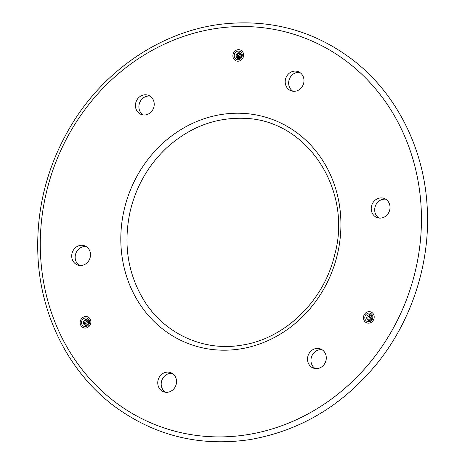 <?xml version="1.0" encoding="UTF-8"?>
<svg xmlns="http://www.w3.org/2000/svg" width="465" height="465" viewBox="0 0 465 465"><rect width="100%" height="100%" fill="white"/><g stroke="black" fill="none" stroke-linecap="round" stroke-linejoin="round"><path stroke-width="0.7" d="M232.901 56.277A5.842 5.307 -70.2 0 0 236.278 60.921A5.842 5.307 -70.2 0 0 243.242 57.224A5.842 5.307 -70.2 0 0 240.225 49.935A5.842 5.307 -70.2 0 0 232.901 56.277M234.238 56.062A4.377 3.976 -70.2 0 0 240.556 58.823A4.377 3.976 -70.2 0 0 239.957 51.394A4.377 3.976 -70.2 0 0 234.238 56.062M236.15 56.056A2.918 2.651 -70.2 0 0 240.359 57.898A2.918 2.651 -70.2 0 0 239.963 52.946A2.918 2.651 -70.2 0 0 236.15 56.056M240.359 53.167A2.918 2.651 -70.2 0 0 238.435 58.514M240.847 53.609A2.918 2.651 -70.2 0 0 239.097 58.485M241.259 54.266A2.918 2.651 -70.2 0 0 239.83 58.241M241.509 55.382A2.918 2.651 -70.2 0 0 240.731 57.538M80.172 323.128A5.842 5.307 -70.2 0 0 83.543 327.779A5.842 5.307 -70.2 0 0 90.512 324.076A5.842 5.307 -70.2 0 0 87.496 316.787A5.842 5.307 -70.2 0 0 80.172 323.128M81.509 322.919A4.377 3.976 -70.2 0 0 87.827 325.68A4.377 3.976 -70.2 0 0 87.228 318.252A4.377 3.976 -70.2 0 0 81.509 322.919M83.421 322.913A2.918 2.651 -70.2 0 0 87.629 324.756A2.918 2.651 -70.2 0 0 87.234 319.804A2.918 2.651 -70.2 0 0 83.421 322.913M87.629 320.025A2.918 2.651 -70.2 0 0 85.705 325.372M88.118 320.466A2.918 2.651 -70.2 0 0 86.368 325.343M88.53 321.123A2.918 2.651 -70.2 0 0 87.1 325.099M88.78 322.239A2.918 2.651 -70.2 0 0 88.001 324.396M363.485 318.246A5.842 5.307 -70.2 0 0 366.862 322.896A5.842 5.307 -70.2 0 0 373.825 319.193A5.842 5.307 -70.2 0 0 370.808 311.905A5.842 5.307 -70.2 0 0 363.485 318.246M364.822 318.031A4.377 3.976 -70.2 0 0 371.14 320.798A4.377 3.976 -70.2 0 0 370.541 313.369A4.377 3.976 -70.2 0 0 364.822 318.031M366.734 318.025A2.918 2.651 -70.2 0 0 370.948 319.868A2.918 2.651 -70.2 0 0 370.547 314.915A2.918 2.651 -70.2 0 0 366.734 318.025M370.942 315.136A2.918 2.651 -70.2 0 0 369.024 320.484M371.436 315.578A2.918 2.651 -70.2 0 0 369.681 320.455M371.849 316.235A2.918 2.651 -70.2 0 0 370.419 320.211M372.093 317.351A2.918 2.651 -70.2 0 0 371.32 319.507M322.018 349.703A10.218 9.283 -70.2 0 0 311.614 356.608A10.218 9.283 -70.2 0 0 315.241 368.559M326.267 357.033A10.218 9.283 109.8 0 1 313.451 368.129A10.218 9.283 109.8 0 1 308.173 355.37A10.218 9.283 109.8 0 1 320.362 348.895A10.218 9.283 109.8 0 1 326.267 357.033M172.253 373.395A10.218 9.283 -70.2 0 0 161.849 380.3A10.218 9.283 -70.2 0 0 165.476 392.251M176.502 380.725A10.218 9.283 109.8 0 1 163.686 391.821A10.218 9.283 109.8 0 1 158.408 379.062A10.218 9.283 109.8 0 1 170.597 372.587A10.218 9.283 109.8 0 1 176.502 380.725M385.741 199.206A10.218 9.283 -70.2 0 0 375.342 206.111A10.218 9.283 -70.2 0 0 378.969 218.062M389.996 206.53A10.218 9.283 109.8 0 1 377.179 217.632A10.218 9.283 109.8 0 1 371.895 204.873A10.218 9.283 109.8 0 1 384.09 198.398A10.218 9.283 109.8 0 1 389.996 206.53M299.704 72.395A10.218 9.283 -70.2 0 0 289.306 79.3A10.218 9.283 -70.2 0 0 292.927 91.25M303.953 79.724A10.218 9.283 109.8 0 1 291.137 90.82A10.218 9.283 109.8 0 1 285.859 78.062A10.218 9.283 109.8 0 1 298.053 71.587A10.218 9.283 109.8 0 1 303.953 79.724M86.217 246.584A10.218 9.283 -70.2 0 0 75.812 253.489A10.218 9.283 -70.2 0 0 79.439 265.439M90.466 253.913A10.218 9.283 109.8 0 1 77.649 265.009A10.218 9.283 109.8 0 1 72.366 252.251A10.218 9.283 109.8 0 1 84.56 245.776A10.218 9.283 109.8 0 1 90.466 253.913M82.445 317.758A5.842 5.307 109.8 0 1 87.496 316.787A5.842 5.307 109.8 0 1 90.512 324.076A5.842 5.307 109.8 0 1 83.543 327.779A5.842 5.307 109.8 0 1 80.189 323.303A5.842 5.307 109.8 0 1 82.445 317.758M243.596 54.579A5.842 5.307 109.8 0 1 236.278 60.921A5.842 5.307 109.8 0 1 233.256 53.632A5.842 5.307 109.8 0 1 240.225 49.935A5.842 5.307 109.8 0 1 243.596 54.579M366.56 322.774A5.842 5.307 109.8 0 1 363.903 315.439A5.842 5.307 109.8 0 1 370.808 311.905A5.842 5.307 109.8 0 1 373.825 319.193A5.842 5.307 109.8 0 1 366.862 322.896A5.842 5.307 109.8 0 1 366.56 322.774M149.939 96.086A10.218 9.283 -70.2 0 0 139.541 102.992A10.218 9.283 -70.2 0 0 143.162 114.942M154.188 103.416A10.218 9.283 109.8 0 1 141.372 114.512A10.218 9.283 109.8 0 1 136.094 101.754A10.218 9.283 109.8 0 1 148.289 95.278A10.218 9.283 109.8 0 1 154.188 103.416M240.3 348.924A119.697 108.746 -70.2 0 0 321.112 158.071A119.697 108.746 -70.2 0 0 131.194 188.116A119.697 108.746 -70.2 0 0 240.3 348.924M247.2 434.694A207.28 188.313 -70.2 0 0 387.142 104.195A207.28 188.313 -70.2 0 0 58.259 156.223A207.28 188.313 -70.2 0 0 247.2 434.694M241.335 345.216C284.603 339.043 323.861 301.198 334.614 255.006C352.766 191.132 308.161 119.819 244.131 118.325C215.278 117.337 189.377 127.247 166.429 148.056C148.103 165.441 135.978 186.692 130.055 211.796C123.219 244.108 127.799 273.56 143.795 300.146C164.255 333.649 203.228 351.639 241.335 345.216M249.606 439.64C300.634 430.828 343.443 405.044 378.039 362.293C413.373 317.909 431.468 258.761 426.887 202.595C422.755 146.103 395.762 93.511 354.028 60.863C315.317 31.062 271.479 18.792 222.508 24.046C163.105 30.766 106.061 68.535 72.494 123.219C46.802 165.366 35.346 210.796 38.113 259.522C41.711 318.304 70.087 373.122 114.111 406.073C154.374 435.699 199.543 446.888 249.606 439.64"/></g></svg>
